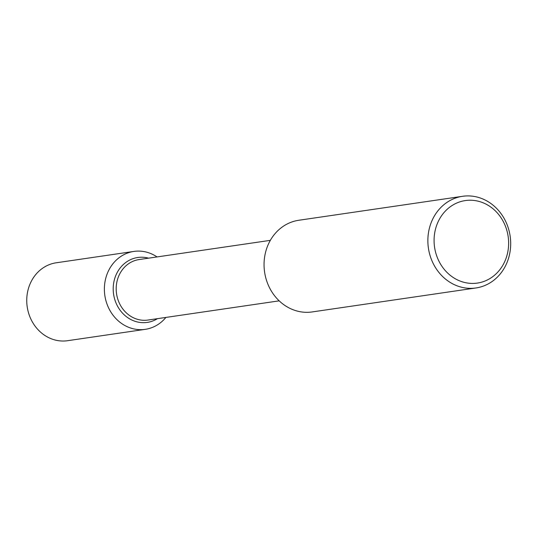 <?xml version="1.0" encoding="UTF-8"?>
<svg xmlns="http://www.w3.org/2000/svg" width="537" height="537" viewBox="0 0 537 537"><rect width="100%" height="100%" fill="white"/><g stroke="black" fill="none" stroke-linecap="round" stroke-linejoin="round"><path stroke-width="0.81" d="M279.186 300.848L147.95 320.052A30.569 27.266 -98.3 0 1 117.986 299.753A30.569 27.266 -98.3 0 1 139.09 259.559L270.333 240.348M312.185 311.937A46.316 41.309 -98.3 0 1 266.782 281.18A46.316 41.309 -98.3 0 1 298.747 220.277M436.534 255.397A41.685 37.174 -98.3 0 1 477.239 200.986A41.685 37.174 -98.3 0 1 500.289 269.097A41.685 37.174 -98.3 0 1 436.534 255.397M430.593 257.203A46.316 41.309 -98.3 0 1 462.558 196.3A46.316 41.309 -98.3 0 1 510.15 236.139A46.316 41.309 -98.3 0 1 475.997 287.96A46.316 41.309 -98.3 0 1 430.593 257.203M115.133 300.626A32.797 29.253 -98.3 0 1 137.767 257.498A32.797 29.253 -98.3 0 1 148.581 258.169A32.797 29.253 -98.3 0 0 137.767 257.498L137.774 257.498A32.797 29.253 -98.3 0 0 115.133 300.626A32.797 29.253 -98.3 0 0 147.286 322.401A32.797 29.253 -98.3 0 1 115.133 300.626M157.435 318.669A32.797 29.253 -98.3 0 1 147.286 322.401L147.272 322.408A32.797 29.253 -98.3 0 0 157.435 318.669M165.899 317.427A39.369 35.113 -98.3 0 1 145.292 329.335L67.649 340.7A39.369 35.113 -98.3 0 1 29.065 314.561A39.369 35.113 -98.3 0 1 56.237 262.788L133.881 251.423A39.369 35.113 -98.3 0 1 157.046 256.928M145.292 329.335A39.369 35.113 -98.3 0 1 106.695 303.197A39.369 35.113 -98.3 0 1 133.874 251.43M462.572 196.3L298.76 220.271M475.99 287.96L312.178 311.937"/></g></svg>
